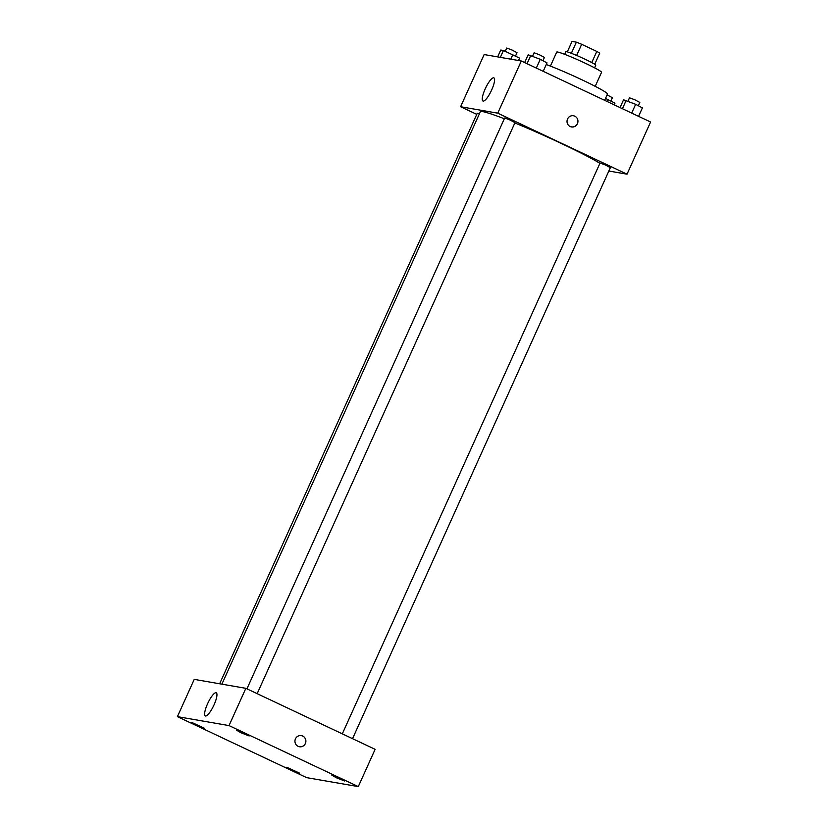 <?xml version="1.0" encoding="UTF-8"?>
<svg xmlns="http://www.w3.org/2000/svg" width="828" height="828" viewBox="0 0 828 828"><rect width="100%" height="100%" fill="white"/><g stroke="black" fill="none" stroke-linecap="round" stroke-linejoin="round"><path stroke-width="1.24" d="M567.304 51.885L572.034 41.4L576.381 42.156A15.867 1.045 -155.7 0 1 581.67 44.298L596.791 51.429A15.867 1.045 -155.7 0 1 599.72 53.168L594.711 64.263M564.706 54.348L565.886 51.719A16.394 1.076 24.3 0 1 581.277 57.484A16.394 1.076 24.3 0 1 595.767 65.205L594.587 67.834M571.351 53.292L576.381 42.156M591.761 62.566L596.791 51.429M576.64 55.445L581.67 44.298M550.403 66.095L556.737 52.071A24.592 1.625 24.3 0 1 579.817 60.713A24.592 1.625 24.3 0 1 601.552 72.305L595.218 86.329M546.263 64.532A38.926 2.567 24.3 0 1 585.655 81.568A38.926 2.567 24.3 0 1 607.473 94.05L604.647 100.323M476.762 114.357L460.596 106.729L484.152 54.555L521.309 60.993L650.591 122.006L627.024 174.18L608.839 171.023M599.927 163.292A69.666 4.595 -155.7 0 0 514.84 122.958M504.324 118.766A69.666 4.595 -155.7 0 0 480.323 111.78L221.883 684.166M460.596 106.729L497.752 113.167L627.024 174.18M257.166 693.657L514.985 122.647L509.986 119.977L504.676 117.99L246.93 688.834M352.542 738.669L610.36 167.66L605.361 164.989L600.052 163.002L342.306 733.846M219.648 683.783L477.259 113.239L479.381 113.871M497.752 113.167L521.309 60.993M485.198 88.886A12.803 3.167 115.3 0 1 493.892 77.863A12.803 3.167 115.3 0 1 491.283 90.801A12.803 3.167 115.3 0 1 482.962 101.026A12.803 3.167 115.3 0 1 485.198 88.886M573.452 115.765A5.63 5.444 -80.2 0 1 577.685 122.958A5.63 5.444 -80.2 0 1 567.118 120.381A5.63 5.444 -80.2 0 1 574.798 116.189A5.63 5.444 -80.2 0 1 571.527 126.86M194.238 679.374L245.854 688.327L375.125 749.33L358.296 786.6L306.691 777.658L177.409 716.644L194.238 679.374M177.409 716.644L229.025 725.587L358.296 786.6M229.025 725.587L245.854 688.327M301.351 735.637A5.63 5.444 -80.2 0 1 305.584 742.83A5.63 5.444 -80.2 0 1 295.027 740.253A5.63 5.444 -80.2 0 1 302.706 736.061A5.63 5.444 -80.2 0 1 299.425 746.742M205.53 715.992A12.803 3.167 115.3 0 1 205.323 715.93A12.803 3.167 115.3 0 1 207.931 702.993A12.803 3.167 115.3 0 1 216.253 692.767A12.803 3.167 115.3 0 1 213.831 705.301A12.803 3.167 115.3 0 1 205.53 715.992M236.322 730.037L240.813 732.697L249.166 735.957L236.322 730.037M191.423 722.254L195.915 724.914L204.257 728.174L191.423 722.254M286.809 767.266L291.29 769.926L299.643 773.186L286.809 767.266M331.707 775.049L336.189 777.709L344.541 780.97L331.707 775.049M497.659 56.894L500.754 50.032L503.445 50.498L519.601 58.126L518.525 60.506M510.772 59.171L512.863 54.544M500.34 57.36L503.445 50.498M515.534 55.962L517.014 52.681L512.014 50.011L506.705 48.024L505.246 51.274M524.652 62.576L528.171 54.783L540.27 59.295L547.018 62.876L543.199 71.322M536.316 68.072L540.27 59.295M527.043 63.694L530.851 55.248M542.951 60.713L544.431 57.432L539.432 54.762L534.122 52.775L532.652 56.025M605.516 98.387L614.976 103.138L614.21 104.835M607.317 101.585L608.238 99.557M610.909 100.975L612.389 97.694L607.1 94.889M620.037 107.588L623.546 99.795L635.656 104.307L642.393 107.888L638.574 116.334M631.692 113.084L635.656 104.307M622.418 108.706L626.227 100.26M638.326 105.725L639.806 102.444L634.807 99.774L629.497 97.787L628.038 101.037"/></g></svg>
